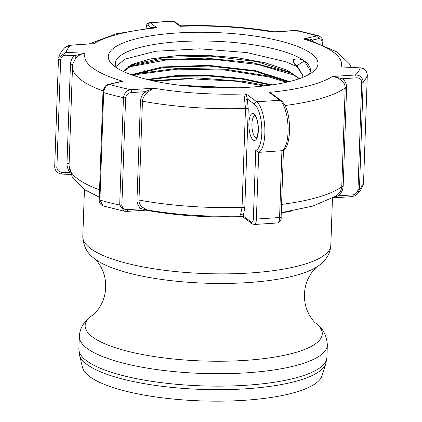 <?xml version="1.0" encoding="UTF-8"?>
<svg xmlns="http://www.w3.org/2000/svg" width="422" height="422" viewBox="0 0 422 422"><rect width="100%" height="100%" fill="white"/><g stroke="black" fill="none" stroke-linecap="round" stroke-linejoin="round"><path stroke-width="0.63" d="M341.635 80.665A2.358 1.023 129.7 0 1 342.516 78.756L332.499 76.482C335.975 77.031 339.019 78.423 341.635 80.665C343.972 82.459 345.164 84.864 345.207 87.892A2.358 0.622 -178 0 1 346.61 87.56C346.562 83.92 345.196 80.987 342.516 78.756L356.163 77.864C359.396 77.722 361.248 79.209 361.723 82.316L357.972 189.731C357.281 192.917 355.313 194.653 352.075 194.938L338.423 195.829C341.277 193.239 342.854 190.111 343.16 186.45L346.61 87.56M284.982 105.511A140.299 36.951 2 0 0 345.207 87.892L341.751 186.782C341.498 189.837 340.132 192.479 337.653 194.711L338.423 195.829L333.464 197.607M337.653 194.711L335.801 196.146L312.908 206.084L281.268 212.656M275.645 96.517L269.273 92.392L272.285 94.022L281.21 100.647C292.768 109.725 291.38 148.839 282.619 150.654L258.718 152.353A25.937 8.936 -93.8 0 0 264.837 128.114A25.937 8.936 -93.8 0 0 256.692 101.786L246.079 93.911C244.807 94.839 244.327 96.912 244.639 100.135L245.493 108.491L242.038 207.376L240.656 214.176L240.915 216.011L242.202 216.412L243.214 216.011L244.797 207.856L248.252 108.966L247.303 98.938L246.079 93.911A128.51 33.85 2 0 1 153.703 88.203L145.173 91.69C142.32 94.285 140.742 97.413 140.442 101.074L136.986 199.965C137.034 203.599 138.4 206.537 141.085 208.769L147.61 210.035M351.405 196.678C354.322 196.214 356.284 195.339 357.307 194.051L359.438 189.346L363.189 81.931C362.524 77.321 359.934 75.005 355.419 74.979A2.358 0.812 86.2 0 1 356.163 77.864M332.979 197.886L351.41 196.678A2.358 0.812 -93.8 0 0 352.075 194.938M311.42 53.663A104.93 27.636 2 0 0 180.516 32.768A104.93 27.636 2 0 0 112.236 64.376A104.93 27.636 2 0 0 212.16 87.729A104.93 27.636 2 0 0 313.467 71.402A104.93 27.636 2 0 0 311.42 53.663M344.98 67.051L360.198 67.868C364.64 68.522 367.008 71.012 367.298 75.343L363.553 182.715A2.358 0.622 2 0 1 363.548 182.752A154.958 40.818 -178 0 1 359.438 189.346A2.358 0.622 -178 0 1 357.972 189.731M312.143 40.807A2.358 1.53 143.5 0 1 312.533 40.037C310.133 38.929 307.095 38.571 303.423 38.961A128.51 33.85 2 0 1 341.155 66.945L360.198 67.868A147.595 38.877 -178 0 1 355.419 74.979L332.499 76.482A128.51 33.85 2 0 1 269.273 92.392L279.886 100.267L256.692 101.786A2.358 2.126 -53.4 0 0 254.408 104.202A23.579 8.123 86.2 0 1 261.835 128.889A23.579 8.123 86.2 0 1 255.743 150.364L258.718 152.353L256.391 219.044A2.358 0.622 2 0 1 253.364 218.58A5.011 1.725 86.2 0 1 251.449 222.114L243.214 216.011A2.358 1.883 -154.6 0 0 240.656 214.176M313.256 41.177L312.533 40.037L318.647 38.66C320.81 38.465 321.949 39.805 322.065 42.691A2.358 0.622 -178 0 0 322.777 42.274C323.21 39.663 321.933 37.553 318.932 35.933L317.08 35.891L303.423 38.961L308.456 39.647L337.051 51.985L349.558 64.017L351.262 67.351M274.295 31.803L297.753 30.621M174.819 21.733A2.358 2.126 -53.4 0 1 174.824 21.738L173.495 21.353A2.358 2.126 -53.4 0 1 174.819 21.733L179.798 25.425L180.168 26.306A128.51 33.85 2 0 1 272.543 32.014L295.231 30.431A2.358 0.812 -93.8 0 1 295.469 30.511A147.595 38.877 -178 0 1 317.08 35.891A2.358 1.604 77.3 0 1 318.647 38.66M153.671 27.63L156.973 27.826L150.301 22.872A147.595 38.877 -178 0 1 173.495 21.353L180.168 26.306L181.08 25.832C213.595 24.835 244.781 26.844 274.648 31.845M146.091 28.823C146.302 25.969 146.94 24.792 148.011 25.294A2.358 2.126 126.6 0 1 150.301 22.872L149.493 22.64L172.83 21.1M151.224 27.884A2.358 1.883 25.4 0 0 151.171 27.636L151.05 27.905M91.695 43.777L93.747 43.735A128.51 33.85 2 0 1 156.973 27.826C154.473 26.939 152.537 26.876 151.171 27.636L148.011 25.294M103.1 90.967A140.299 36.951 2 0 1 72.515 66.581L72.79 63.849L75.907 57.856C78.634 55.256 81.694 53.726 85.091 53.272L66.048 52.344L58.727 57.397C59.866 53.758 61.855 50.561 64.682 47.791L70.827 45.238L90.878 43.83M58.447 59.17L54.702 166.495A2.358 0.622 2 0 0 54.696 166.537L58.452 59.085A2.358 0.622 2 0 0 58.447 59.122A2.358 0.622 2 0 0 60.657 59.824C61.063 56.907 62.783 55.377 65.827 55.235L66.048 52.344A147.595 38.877 -178 0 1 70.827 45.238A2.358 0.812 -93.8 0 0 70.595 45.159C67.636 45.645 65.668 46.52 64.693 47.786M91.727 43.772L70.59 45.159A2.358 0.812 -93.8 0 0 70.558 45.165M75.907 57.856A2.358 0.543 45.2 0 0 74.346 55.651C71.914 58.146 70.611 61.116 70.437 64.566L66.982 163.456C66.913 166.912 68.005 170.003 70.258 172.725M119.864 81.762L122.823 81.256A128.51 33.85 2 0 1 85.091 53.272L74.346 55.651L65.827 55.235M103.068 205.894L99.919 200.033L103.67 92.624C104.139 88.24 105.969 85.476 109.166 84.326L122.823 81.256L116.994 82.406M240.92 216.011C208.41 217.003 177.219 214.993 147.357 209.992L142.805 207.482C140.315 205.577 139.038 203.109 138.991 200.075L142.441 101.185C142.705 98.136 144.155 95.557 146.787 93.441C149.488 90.851 151.793 89.105 153.703 88.203L130.783 89.707C126.779 90.292 124.337 92.94 123.44 97.646L119.69 205.06L124.337 211.237L103.073 205.91M142.805 207.482A2.358 1.023 -50.3 0 0 141.085 208.769L127.433 209.66C124.2 209.803 122.348 208.315 121.874 205.208L125.624 97.793C126.31 94.607 128.277 92.872 131.522 92.587L145.173 91.69L146.787 93.441M126.732 211.406A2.358 0.812 -93.8 0 0 126.764 211.406A2.358 0.812 -93.8 0 0 127.433 209.66M108.486 84.321A2.358 1.604 -102.7 0 1 108.57 84.3A2.358 1.604 -102.7 0 1 109.166 84.326A147.595 38.877 -178 0 0 130.783 89.707A2.358 0.812 86.2 0 1 131.522 92.587M244.639 100.135A2.358 0.96 166.8 0 0 247.303 98.938L254.408 104.202M325.858 363.558L321.991 375.77A120.138 31.645 -178 0 1 201.225 400.9A120.138 31.645 -178 0 1 82.506 367.409L79.5 354.955A123.583 32.552 2 0 0 201.626 389.406A123.583 32.552 2 0 0 325.858 363.558L326.897 357.529A124.089 32.684 -178 0 1 201.748 385.861A124.089 32.684 -178 0 1 78.877 348.867L79.5 354.955M116.419 67.662A97.635 25.716 -178 0 1 115.306 63.738A97.635 25.716 -178 0 1 195.639 41.039A97.635 25.716 -178 0 1 304.346 60.932A97.635 25.716 -178 0 1 310.45 70.553A97.635 25.716 -178 0 1 309.068 74.388M293.227 74.082L289.808 72.589L252.472 62.662L205.287 58.099L159.785 59.834L129.538 66.301M126.463 68.353L131.316 66.502L166.294 59.987L212.234 59.207L258.153 64.529L293.095 74.868L297.025 76.836M287.788 81.952L269.574 76.261L225.374 69.25L177.873 68.301L138.68 73.46L132.55 75.19M133.811 75.622L138.996 74.209L177.773 69.139L224.678 70.026L268.513 76.841L286.417 82.269M266.635 85.629L244.728 81.499L197.348 77.891L152.453 80.692M154.768 81.188L189.768 78.735L236.811 81.277L264.23 85.914M301.925 77.701L302.574 74.942L296.982 65.69A56.516 14.886 -178 0 1 293.443 60.251L293.422 60.905A56.516 14.886 -178 0 0 296.961 66.349L296.982 65.69L304.346 60.932L310.423 70.854M115.902 66.602L125.007 59.106L155.554 51.262L199.701 48.836L246.912 52.576L285.905 61.776L297.695 66.956M304.346 60.932C301.519 59.011 297.921 58.526 293.548 59.486A56.516 14.886 -178 0 0 293.443 60.251M123.345 71.482L131.996 64.402L150.422 58.906L176.354 55.725L206.659 55.308L237.66 57.777L265.58 62.899L287.055 70.11L299.478 78.603M131.173 74.699L162.56 66.94L208.357 65.352L255.22 70.648L289.503 81.541M147.099 79.447L175.209 75.702L208.8 75.353L242.819 78.545L272.158 84.88M180.658 85.35L237.401 87.797M296.961 66.349L302.553 75.274M123.588 71.598L132.534 64.803L164.691 57.397L210.367 56.11L256.597 61.538L290.278 72.373L299.019 78.766M131.949 74.979L164.052 67.414L208.974 66.038L254.735 71.218L288.627 81.752M148.528 79.795L176.153 76.298L208.806 76.007L241.875 79.056L270.65 85.102M185.015 85.835L232.949 87.908M145.933 210.151A124.089 32.684 2 0 0 242.418 216.57M281.263 212.894A124.089 32.684 2 0 0 292.383 210.879M330.822 245.256A124.089 32.684 -178 0 1 205.667 273.588A124.089 32.684 -178 0 1 82.796 236.594C83.356 246.205 87.212 253.522 94.375 258.538A118.645 31.249 2 0 0 205.335 283.183A118.645 31.249 2 0 0 317.74 266.34C323.131 262.695 330.062 256.333 330.822 245.256L332.462 198.182M281.558 204.396A140.299 36.951 -178 0 0 341.751 186.782A2.358 0.622 -178 0 1 343.16 186.45M367.304 75.253A2.358 0.622 2 0 1 367.304 75.301A2.358 0.622 2 0 1 367.298 75.343A154.958 40.818 2 0 1 363.189 81.931A2.358 0.622 -178 0 1 361.723 82.316M360.23 67.789C364.613 68.317 366.971 70.822 367.304 75.301L363.553 182.71A2.358 0.622 2 0 0 363.553 182.668M322.065 42.691L322.002 44.394M144.577 72.146L144.63 70.748M144.931 62.15L144.978 60.747M69.113 163.984A2.358 0.622 2 0 0 66.982 163.456M72.616 65.152A2.358 0.622 2 0 0 70.437 64.566M99.566 189.826A140.299 36.951 -178 0 1 69.06 165.466L72.515 66.581M70.089 172.714L61.739 172.308C58.716 171.87 57.107 170.182 56.907 167.239L60.657 59.824M70.738 174.486L61.765 174.049L61.739 172.308M61.77 174.049C57.345 173.41 54.987 170.91 54.696 166.537A2.358 0.622 2 0 0 56.907 167.239M121.874 205.208A2.358 0.622 2 0 1 119.69 205.06A154.958 40.818 -178 0 1 99.919 200.033A2.358 0.622 -178 0 1 99.223 199.564C98.943 202.37 100.23 204.48 103.095 205.899M125.624 97.793A2.358 0.622 2 0 1 123.44 97.646A154.958 40.818 2 0 1 103.67 92.624A2.358 0.622 -178 0 1 102.973 92.154L99.223 199.564M256.37 137.968A11.199 3.856 86.2 0 1 255.442 137.588A11.199 3.856 86.2 0 1 251.913 125.724A11.199 3.856 86.2 0 1 254.904 115.639M253.158 140.009A13.557 4.668 -93.8 0 0 257.932 123.435A13.557 4.668 -93.8 0 0 249.75 117.369A13.557 4.668 -93.8 0 0 253.158 140.009M255.743 150.364L253.364 218.58M244.797 207.856A2.358 0.622 -178 0 0 242.038 207.376A140.299 36.951 -178 0 1 138.991 200.075A2.358 0.622 2 0 0 136.986 199.965M248.252 108.966A2.358 0.622 -178 0 0 245.493 108.491A140.299 36.951 2 0 1 142.441 101.185A2.358 0.622 2 0 0 140.442 101.074M251.449 222.114A2.358 2.126 126.6 0 0 252.25 223.866L254.308 224.493A7.369 2.537 -93.8 0 0 256.391 219.044L279.586 217.525A2.358 0.622 2 0 0 281.121 216.998C281.595 219.551 280.387 221.545 277.502 222.974L254.308 224.493M277.502 222.974A7.369 2.537 86.2 0 0 279.586 217.525L281.912 150.828A25.937 8.936 86.2 0 0 288.031 126.595A25.937 8.936 86.2 0 0 279.886 100.267A2.358 2.126 -53.4 0 1 281.21 100.647M327.335 345.101C326.776 335.49 322.92 328.174 315.756 323.152A118.645 31.249 -178 0 1 202.618 360.974A118.645 31.249 -178 0 1 92.392 315.355C86.995 319 80.064 325.373 79.31 336.439A124.089 32.684 2 0 0 202.18 373.433A124.089 32.684 2 0 0 327.335 345.101L326.897 357.529M240.376 214.935L243.7 214.803M84.442 189.52L82.796 236.594M357.318 194.046C360.145 191.277 362.134 188.08 363.273 184.44M322.777 42.274L322.693 44.679M318.926 35.928L297.668 30.6L295.236 30.437M179.798 25.425L181.08 25.832M153.703 27.625L116.272 33.802L89.021 43.951M145.949 28.596C145.859 24.655 147.61 23.173 149.509 22.64M144.82 60.784L144.772 62.182M144.472 70.785L144.424 72.178M99.307 197.158L85.044 189.911L72.51 177.936L69.06 165.466M102.973 92.154C104.039 85.835 106.17 85.286 108.57 84.3L120.096 81.71M255.088 115.617L255.774 116.799C257.441 119.927 258.243 124.532 258.169 130.62C257.167 139.613 256.038 137.609 256.291 138.041L256.555 137.968M124.337 211.237L126.764 211.401L147.631 210.04M242.202 216.412L252.25 223.866M283.452 150.179L281.121 216.998M79.31 336.439L78.877 348.867M132.534 64.803L127.054 67.256M315.756 323.152C314.538 322.587 312.354 319.823 309.199 314.865L307.016 310.107C305.164 305.275 304.309 300 304.452 294.282C304.716 288.574 305.945 283.378 308.134 278.694L310.645 274.11C314.126 269.41 316.495 266.82 317.74 266.34M92.392 315.355C93.647 314.875 96.021 312.269 99.513 307.543L102.024 302.943C104.208 298.254 105.426 293.053 105.679 287.345C105.816 281.627 104.957 276.357 103.095 271.536L100.911 266.788C97.767 261.856 95.588 259.108 94.375 258.538"/></g></svg>
